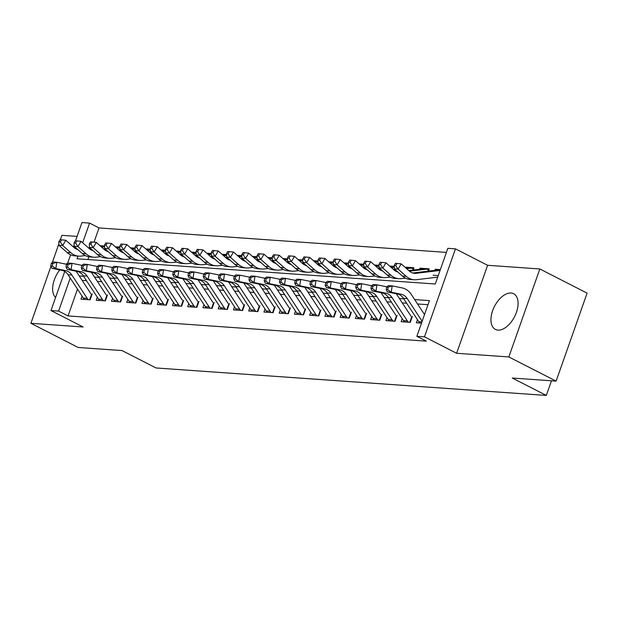 <?xml version="1.0" encoding="UTF-8"?>
<svg xmlns="http://www.w3.org/2000/svg" width="618" height="618" viewBox="0 0 618 618"><rect width="100%" height="100%" fill="white"/><g stroke="black" fill="none" stroke-linecap="round" stroke-linejoin="round"><path stroke-width="0.93" d="M511.047 293.017A20.039 11.278 -62.9 0 0 493.473 308.56A20.039 11.278 -62.9 0 0 495.397 329.409A20.039 11.278 -62.9 0 0 497.984 330.112A20.039 11.278 -62.9 0 0 515.559 314.57A20.039 11.278 -62.9 0 0 513.643 293.72A20.039 11.278 -62.9 0 0 511.047 293.017M67.617 263.291A20.039 11.278 -62.9 0 0 66.041 264.156M59.784 269.919A20.039 11.278 -62.9 0 0 55.574 297.482M77.961 256.091L77.018 258.772L435.288 283.994L447.849 248.32L455.466 248.861L424.481 336.841L416.864 336.308L429.425 300.634L414.67 299.599M487.61 265.292L456.632 353.28L508.846 356.949L556.115 381.121L587.1 293.133L539.831 268.969L487.61 265.292L455.466 248.861M77.088 236.393L61.885 235.327L60.325 239.753M75.527 240.819L81.955 222.565L89.579 223.106L82.657 242.758M446.412 252.391L99.034 227.934L89.579 223.106M508.846 356.949L539.831 268.969M58.864 243.901L52.291 262.573M50.977 266.304L30.9 323.307L83.113 326.984L50.97 310.553L64.736 271.472M556.115 381.121L512.283 378.031L546.32 395.435L156.037 367.965L122.001 350.56L78.169 347.478L30.9 323.307M417.459 319.707L416.377 322.774L421.499 323.137M402.218 318.633L401.136 321.7L410.282 322.341L412.376 316.401M386.968 317.559L385.887 320.626L395.033 321.267L397.127 315.327M371.727 316.486L370.645 319.552L379.792 320.201L381.885 314.253M356.478 315.412L355.396 318.479L364.543 319.127L366.636 313.179M341.236 314.338L340.155 317.405L349.301 318.054L351.395 312.105M325.987 313.264L324.906 316.331L334.052 316.98L336.146 311.032M310.746 312.19L309.664 315.265L318.811 315.906L320.904 309.958M295.497 311.117L294.415 314.191L303.562 314.832L305.655 308.884M280.255 310.043L279.174 313.117L288.32 313.759L290.414 307.81M265.006 308.969L263.925 312.044L273.071 312.685L275.164 306.744M249.765 307.903L248.683 310.97L257.83 311.611L259.923 305.671M234.516 306.829L233.434 309.896L242.58 310.537L244.674 304.597M219.266 305.755L218.193 308.822L227.339 309.464L229.432 303.523M204.025 304.682L202.943 307.749L212.09 308.39L214.183 302.449M188.776 303.608L187.694 306.675L196.848 307.324L198.942 301.375M173.534 302.534L172.453 305.601L181.599 306.25L183.693 300.302M158.285 301.46L157.204 304.527L166.358 305.176L168.451 299.228M143.044 300.387L141.962 303.453L151.109 304.102L153.202 298.154M127.795 299.313L126.713 302.387L135.867 303.029L137.961 297.08M112.553 298.239L111.472 301.314L120.618 301.955L122.712 296.007M97.304 297.165L96.223 300.24L105.369 300.881L107.47 294.94M101.452 246.497L100.162 245.833M104.573 245.995L99.977 245.67M116.702 247.571L115.412 246.906M119.822 247.069L115.226 246.744M131.943 248.645L130.653 247.98M135.064 248.142L130.468 247.818M147.192 249.711L145.902 249.054M150.313 249.216L145.717 248.892M162.441 250.784L161.143 250.128M165.554 250.29L160.958 249.966M177.683 251.858L176.393 251.202M180.804 251.364L176.207 251.039M192.932 252.932L191.634 252.275M196.045 252.43L191.449 252.113M208.173 254.006L206.883 253.349M211.294 253.504L206.698 253.179M223.422 255.079L222.125 254.423M226.536 254.577L221.947 254.253M238.664 256.153L237.374 255.497M241.785 255.651L237.188 255.327M253.913 257.227L252.615 256.563M257.026 256.725L252.438 256.4M269.154 258.301L267.864 257.636M272.275 257.799L267.679 257.474M284.404 259.375L283.114 258.71M287.517 258.872L282.928 258.548M299.645 260.448L298.355 259.784M302.766 259.946L298.17 259.622M314.894 261.522L313.604 260.858M318.007 261.02L313.419 260.696M330.136 262.588L328.846 261.932M333.256 262.094L328.66 261.769M345.385 263.662L344.095 263.005M348.498 263.168L343.909 262.843M360.626 264.736L359.336 264.079M363.747 264.241L359.151 263.917M375.875 265.81L374.585 265.153M378.988 265.307L374.4 264.991M391.117 266.883L389.827 266.227M394.238 266.381L389.641 266.057M406.366 267.957L405.076 267.3M413.071 270.051L413.875 267.764L404.89 267.13M421.607 269.031L419.977 268.197L429.124 268.838L428.32 271.124M99.034 227.934L94.021 242.179M88.868 256.787L87.903 259.537M419.599 269.27L419.977 268.197M433.125 275.211L438.247 275.574M434.84 270.344L435.219 269.27L440.34 269.626M77.482 289.124L68.05 315.922L426.32 341.144L416.864 336.308M427.988 304.705L417.536 303.971M406.629 303.199L402.287 302.897M391.379 302.125L387.046 301.823M376.138 301.051L371.797 300.75M360.889 299.985L356.555 299.676M345.647 298.911L341.306 298.602M330.398 297.837L326.065 297.528M315.157 296.764L310.815 296.455M299.908 295.69L295.574 295.381M284.666 294.616L280.325 294.307M269.417 293.542L265.083 293.241M254.176 292.469L249.834 292.167M238.927 291.395L234.593 291.093M223.685 290.321L219.344 290.02M208.436 289.247L204.102 288.946M193.195 288.173L188.853 287.872M177.945 287.107L173.612 286.798M162.704 286.034L158.362 285.725M147.455 284.96L143.121 284.651M132.213 283.886L127.872 283.577M116.964 282.812L112.63 282.503M101.723 281.738L97.381 281.429M86.474 280.665L82.14 280.363M82.063 296.092L80.981 299.166L90.128 299.807L92.221 293.867M546.32 395.435L551.472 380.788M456.632 353.28L424.481 336.841M68.05 315.922L58.594 311.086L50.97 310.553M67.47 263.693L70.606 254.786M73.364 246.961L74.106 244.852M70.228 278.061L58.594 311.086M403.763 298.834L399.421 298.525M388.513 297.76L384.18 297.451M373.272 296.686L368.931 296.377M358.023 295.613L353.689 295.304M342.781 294.539L338.44 294.23M327.532 293.465L323.199 293.164M312.291 292.391L307.949 292.09M297.042 291.317L292.708 291.016M281.8 290.244L277.459 289.942M266.551 289.17L262.217 288.869M251.302 288.096L246.968 287.795M236.061 287.03L231.719 286.721M220.811 285.956L216.478 285.647M205.57 284.883L201.229 284.574M190.321 283.809L185.987 283.5M175.079 282.735L170.738 282.426M159.83 281.661L155.497 281.352M144.589 280.587L140.247 280.286M129.34 279.514L125.006 279.212M114.098 278.44L109.757 278.139M98.849 277.366L94.515 277.065M83.608 276.292L79.266 275.991M436.856 270.105L435.219 269.27M84.45 299.406A8.992 7.231 -86 0 1 83.368 298.092L68.042 274.74A12.847 10.328 94 0 0 61.924 270.36L52.005 268.336L55.813 268.606L52.329 266.088L52.731 263.554L51.201 263.446L50.807 265.979L52.329 266.088M88.266 299.676A8.992 7.231 -86 0 1 87.184 298.355L71.85 275.002A12.847 10.328 94 0 0 65.74 270.63L55.813 268.606L56.81 262.271L66.729 264.295M51.201 263.446L52.993 262.001L56.81 262.271L52.731 263.554M76.138 271.225L90.939 293.774M89.649 299.776L91.495 294.547M50.807 265.979L52.005 268.336M77.737 249.51A12.847 10.328 -86 0 1 73.905 247.439L65.802 240.255L62.712 245.508L70.815 252.7A19.266 15.489 94 0 0 78.733 256.146A19.266 15.489 94 0 0 81.105 256.084L85.284 255.582M60.34 241.939L61.576 239.838L60.054 239.73L58.81 241.831L60.34 241.939L62.712 245.508L58.895 245.246L66.999 252.43A19.266 15.489 94 0 0 74.925 255.875L78.733 256.146M104.589 246.597L102.65 246.458A8.992 7.231 94 0 0 101.545 246.482L100.973 246.551M89.934 247.872L88.606 248.034M104.597 246.845L101.692 247.192M90.653 248.513L89.332 248.675M58.895 245.246L58.81 241.831M61.576 239.838L65.802 240.255M99.699 300.479A8.992 7.231 -86 0 1 98.617 299.158L83.283 275.806A12.847 10.328 94 0 0 77.173 271.433L67.254 269.409L71.062 269.68L67.578 267.154L67.972 264.628L66.45 264.519L66.056 267.053L67.578 267.154M103.507 300.75A8.992 7.231 -86 0 1 102.426 299.429L87.099 276.076A12.847 10.328 94 0 0 80.981 271.704L71.062 269.68L72.051 263.345L81.97 265.369M66.45 264.519L68.243 263.075L72.051 263.345L67.972 264.628M91.387 272.291L106.188 294.848M104.898 300.85L106.736 295.62M66.056 267.053L67.254 269.409M114.94 301.553A8.992 7.231 -86 0 1 113.859 300.232L98.532 276.879A12.847 10.328 94 0 0 92.414 272.507L82.495 270.483L86.311 270.746L82.82 268.227L83.221 265.694L81.692 265.593L81.298 268.127L82.82 268.227M118.756 301.823A8.992 7.231 -86 0 1 117.675 300.502L102.341 277.15A12.847 10.328 94 0 0 96.23 272.77L86.311 270.746L87.3 264.419L97.219 266.443M81.692 265.593L83.484 264.149L87.3 264.419L83.221 265.694M106.628 273.365L121.429 295.922M120.139 301.924L121.985 296.686M81.298 268.127L82.495 270.483M130.189 302.627A8.992 7.231 -86 0 1 129.108 301.306L113.774 277.953A12.847 10.328 94 0 0 107.663 273.581L97.744 271.557L101.553 271.82L98.069 269.301L98.463 266.767L96.941 266.659L96.547 269.193L98.069 269.301M133.998 302.897A8.992 7.231 -86 0 1 132.916 301.576L117.59 278.224A12.847 10.328 94 0 0 111.472 273.844L101.553 271.82L102.542 265.493L112.461 267.509M96.941 266.659L98.733 265.222L102.542 265.493L98.463 266.767M121.877 274.438L136.678 296.995M135.388 302.998L137.227 297.76M96.547 269.193L97.744 271.557M145.431 303.701A8.992 7.231 -86 0 1 144.349 302.38L129.023 279.027A12.847 10.328 94 0 0 122.912 274.655L112.986 272.631L116.802 272.893L113.31 270.375L113.712 267.841L112.182 267.733L111.788 270.267L113.31 270.375M149.247 303.971A8.992 7.231 -86 0 1 148.166 302.65L132.831 279.297A12.847 10.328 94 0 0 126.721 274.917L116.802 272.893L117.791 266.559L127.71 268.583M112.182 267.733L113.975 266.296L117.791 266.559L113.712 267.841M137.119 275.512L151.92 298.069M150.63 304.064L152.476 298.834M111.788 270.267L112.986 272.631M92.986 250.584A12.847 10.328 -86 0 1 89.147 248.513L81.043 241.321L77.953 246.582L86.056 253.774A19.266 15.489 94 0 0 93.982 257.219A19.266 15.489 94 0 0 96.346 257.158L100.525 256.655M75.581 243.013L76.817 240.912L75.296 240.804L74.06 242.905L75.581 243.013L77.953 246.582L74.145 246.319L82.248 253.504A19.266 15.489 94 0 0 90.166 256.949L93.982 257.219M119.83 247.663L117.891 247.532A8.992 7.231 94 0 0 116.787 247.555L116.223 247.625M105.184 248.946L103.855 249.108M119.838 247.918L116.941 248.266M105.902 249.587L104.573 249.749M74.145 246.319L74.06 242.905M76.817 240.912L81.043 241.321M108.227 251.65A12.847 10.328 -86 0 1 104.396 249.587L96.292 242.395L93.202 247.656L101.306 254.848A19.266 15.489 94 0 0 109.224 258.293A19.266 15.489 94 0 0 111.595 258.231L115.775 257.729M90.831 244.087L92.067 241.986L90.545 241.877L89.309 243.979L90.831 244.087L93.202 247.656L89.386 247.393L97.489 254.577A19.266 15.489 94 0 0 105.415 258.023L109.224 258.293M135.079 248.737L133.14 248.606A8.992 7.231 94 0 0 132.036 248.629L131.464 248.699M120.425 250.02L119.096 250.182M135.087 248.992L132.182 249.34M121.143 250.661L119.822 250.815M89.386 247.393L89.309 243.979M92.067 241.986L96.292 242.395M123.476 252.723A12.847 10.328 -86 0 1 119.637 250.661L111.534 243.469L108.444 248.73L116.547 255.922A19.266 15.489 94 0 0 124.473 259.367A19.266 15.489 94 0 0 126.837 259.305L131.016 258.803M106.072 245.161L107.308 243.059L105.786 242.951L104.55 245.052L106.072 245.161L108.444 248.73L104.635 248.459L112.739 255.651A19.266 15.489 94 0 0 120.657 259.096L124.473 259.367M150.328 249.811L148.382 249.68A8.992 7.231 94 0 0 147.277 249.703L146.713 249.772M135.674 251.093L134.345 251.256M150.328 250.066L147.432 250.414M136.393 251.735L135.064 251.889M104.635 248.459L104.55 245.052M107.308 243.059L111.534 243.469M138.718 253.797A12.847 10.328 -86 0 1 134.886 251.735L126.783 244.543L123.693 249.803L131.796 256.995A19.266 15.489 94 0 0 139.714 260.441A19.266 15.489 94 0 0 142.086 260.379L146.265 259.877M121.321 246.234L122.557 244.133L121.035 244.025L119.799 246.126L121.321 246.234L123.693 249.803L119.877 249.533L127.98 256.725A19.266 15.489 94 0 0 135.906 260.17L139.714 260.441M165.57 250.885L163.631 250.754A8.992 7.231 94 0 0 162.526 250.777L161.955 250.846M150.916 252.167L149.587 252.329M165.578 251.14L162.673 251.487M151.634 252.808L150.313 252.963M119.877 249.533L119.799 246.126M122.557 244.133L126.783 244.543M160.68 304.774A8.992 7.231 -86 0 1 159.599 303.453L144.272 280.101A12.847 10.328 94 0 0 138.154 275.728L128.235 273.697L132.043 273.967L128.559 271.449L128.953 268.915L127.432 268.807L127.038 271.341L128.559 271.449M164.488 305.045A8.992 7.231 -86 0 1 163.407 303.724L148.081 280.371A12.847 10.328 94 0 0 141.962 275.991L132.043 273.967L133.032 267.633L142.951 269.657M127.432 268.807L129.224 267.37L133.032 267.633L128.953 268.915M152.368 276.586L167.169 299.143M165.879 305.137L167.717 299.908M127.038 271.341L128.235 273.697M153.967 254.871A12.847 10.328 -86 0 1 150.128 252.808L142.032 245.616L138.934 250.877L147.038 258.069A19.266 15.489 94 0 0 154.963 261.507A19.266 15.489 94 0 0 157.327 261.453L161.514 260.95M136.563 247.308L137.806 245.199L136.277 245.099L135.041 247.2L136.563 247.308L138.934 250.877L135.126 250.607L143.229 257.799A19.266 15.489 94 0 0 151.147 261.244L154.963 261.507M180.819 251.959L178.872 251.82A8.992 7.231 94 0 0 177.768 251.85L177.204 251.92M166.165 253.241L164.836 253.403M180.819 252.206L177.922 252.553M166.883 253.882L165.554 254.037M135.126 250.607L135.041 247.2M137.806 245.199L142.032 245.616M175.921 305.848A8.992 7.231 -86 0 1 174.84 304.527L159.514 281.175A12.847 10.328 94 0 0 153.403 276.794L143.476 274.771L147.293 275.041L143.809 272.523L144.203 269.989L142.673 269.881L142.279 272.414L143.809 272.523M179.738 306.119A8.992 7.231 -86 0 1 178.656 304.798L163.322 281.445A12.847 10.328 94 0 0 157.211 277.065L147.293 275.041L148.281 268.706L158.2 270.73M142.673 269.881L144.473 268.444L148.281 268.706L144.203 269.989M167.609 277.66L182.41 300.209M181.12 306.211L182.967 300.981M142.279 272.414L143.476 274.771M169.208 255.945A12.847 10.328 -86 0 1 165.377 253.882L157.273 246.69L154.183 251.951L162.287 259.143A19.266 15.489 94 0 0 170.205 262.58A19.266 15.489 94 0 0 172.577 262.526L176.756 262.024M151.812 248.382L153.048 246.273L151.526 246.165L150.29 248.274L151.812 248.382L154.183 251.951L150.367 251.68L158.471 258.872A19.266 15.489 94 0 0 166.397 262.318L170.205 262.58M196.06 253.032L194.122 252.893A8.992 7.231 94 0 0 193.017 252.924L192.445 252.994M181.406 254.315L180.077 254.469M196.068 253.28L193.164 253.627M182.125 254.956L180.804 255.11M150.367 251.68L150.29 248.274M153.048 246.273L157.273 246.69M191.171 306.922A8.992 7.231 -86 0 1 190.089 305.601L174.763 282.248A12.847 10.328 94 0 0 168.644 277.868L158.726 275.844L162.534 276.115L159.05 273.596L159.444 271.063L157.922 270.954L157.528 273.488L159.05 273.596M194.979 307.192A8.992 7.231 -86 0 1 193.897 305.871L178.571 282.519A12.847 10.328 94 0 0 172.453 278.139L162.534 276.115L163.523 269.78L173.442 271.804M157.922 270.954L159.714 269.51L163.523 269.78L159.444 271.063M182.858 278.733L197.66 301.283M196.369 307.285L198.208 302.055M157.528 273.488L158.726 275.844M184.458 257.018A12.847 10.328 -86 0 1 180.618 254.956L172.522 247.764L169.425 253.025L177.528 260.217A19.266 15.489 94 0 0 185.454 263.654A19.266 15.489 94 0 0 187.818 263.6L192.005 263.098M167.053 249.456L168.297 247.347L166.767 247.239L165.531 249.348L167.053 249.456L169.425 253.025L165.616 252.754L173.72 259.946A19.266 15.489 94 0 0 181.638 263.392L185.454 263.654M211.31 254.106L209.363 253.967A8.992 7.231 94 0 0 208.258 253.998L207.694 254.068M196.655 255.388L195.327 255.543M211.31 254.353L208.413 254.701M197.374 256.022L196.045 256.184M165.616 252.754L165.531 249.348M168.297 247.347L172.522 247.764M206.412 307.996A8.992 7.231 -86 0 1 205.331 306.675L190.004 283.322A12.847 10.328 94 0 0 183.894 278.942L173.967 276.918L177.783 277.188L174.299 274.67L174.693 272.136L173.171 272.028L172.77 274.562L174.299 274.67M210.228 308.258A8.992 7.231 -86 0 1 209.147 306.945L193.813 283.592A12.847 10.328 94 0 0 187.702 279.212L177.783 277.188L178.772 270.854L188.691 272.878M173.171 272.028L174.964 270.584L178.772 270.854L174.693 272.136M198.1 279.807L212.901 302.356M211.611 308.359L213.457 303.129M172.77 274.562L173.967 276.918M199.699 258.092A12.847 10.328 -86 0 1 195.867 256.03L187.764 248.838L184.674 254.098L192.777 261.283A19.266 15.489 94 0 0 200.696 264.728A19.266 15.489 94 0 0 203.067 264.674L207.246 264.172M182.302 250.529L183.538 248.421L182.016 248.312L180.78 250.421L182.302 250.529L184.674 254.098L180.858 253.828L188.961 261.02A19.266 15.489 94 0 0 196.887 264.458L200.696 264.728M226.551 255.18L224.612 255.041A8.992 7.231 94 0 0 223.507 255.072L222.936 255.141M211.897 256.462L210.568 256.617M226.559 255.427L223.654 255.775M212.623 257.096L211.294 257.258M180.858 253.828L180.78 250.421M183.538 248.421L187.764 248.838M221.661 309.07A8.992 7.231 -86 0 1 220.58 307.749L205.253 284.396A12.847 10.328 94 0 0 199.135 280.016L189.216 277.992L193.025 278.262L189.541 275.744L189.935 273.21L188.413 273.102L188.019 275.636L189.541 275.744M225.47 309.332A8.992 7.231 -86 0 1 224.388 308.019L209.062 284.666A12.847 10.328 94 0 0 202.943 280.286L193.025 278.262L194.013 271.928L203.932 273.952M188.413 273.102L190.205 271.657L194.013 271.928L189.935 273.21M213.349 280.881L228.15 303.43M226.86 309.433L228.699 304.203M188.019 275.636L189.216 277.992M214.948 259.166A12.847 10.328 -86 0 1 211.109 257.103L203.013 249.911L199.915 255.172L208.019 262.356A19.266 15.489 94 0 0 215.945 265.802A19.266 15.489 94 0 0 218.309 265.748L222.495 265.246M197.551 251.596L198.787 249.494L197.258 249.386L196.022 251.495L197.551 251.596L199.915 255.172L196.107 254.902L204.21 262.094A19.266 15.489 94 0 0 212.129 265.531L215.945 265.802M241.8 256.254L239.861 256.115A8.992 7.231 94 0 0 238.749 256.146L238.185 256.207M227.146 257.536L225.817 257.691M241.8 256.501L238.903 256.849M227.864 258.169L226.536 258.332M196.107 254.902L196.022 251.495M198.787 249.494L203.013 249.911M236.903 310.143A8.992 7.231 -86 0 1 235.821 308.822L220.495 285.47A12.847 10.328 94 0 0 214.384 281.09L204.458 279.066L208.274 279.336L204.79 276.818L205.184 274.284L203.662 274.176L203.26 276.709L204.79 276.818M240.719 310.406A8.992 7.231 -86 0 1 239.637 309.085L224.303 285.732A12.847 10.328 94 0 0 218.193 281.36L208.274 279.336L209.263 273.001L219.181 275.025M203.662 274.176L205.454 272.731L209.263 273.001L205.184 274.284M228.59 281.955L243.399 304.504M242.101 310.506L243.948 305.277M203.26 276.709L204.458 279.066M230.19 260.24A12.847 10.328 -86 0 1 226.358 258.169L218.254 250.985L215.164 256.246L223.268 263.43A19.266 15.489 94 0 0 231.186 266.876A19.266 15.489 94 0 0 233.558 266.814L237.737 266.319M212.793 252.669L214.029 250.568L212.507 250.46L211.271 252.561L212.793 252.669L215.164 256.246L211.356 255.976L219.452 263.168A19.266 15.489 94 0 0 227.378 266.605L231.186 266.876M257.042 257.327L255.103 257.188A8.992 7.231 94 0 0 253.998 257.219L253.426 257.281M242.387 258.61L241.059 258.764M257.049 257.575L254.145 257.922M243.113 259.243L241.785 259.406M211.356 255.976L211.271 252.561M214.029 250.568L218.254 250.985M252.152 311.217A8.992 7.231 -86 0 1 251.07 309.896L235.744 286.543A12.847 10.328 94 0 0 229.626 282.163L219.707 280.139L223.515 280.41L220.031 277.891L220.425 275.358L218.903 275.249L218.509 277.783L220.031 277.891M255.96 311.48A8.992 7.231 -86 0 1 254.879 310.159L239.552 286.806A12.847 10.328 94 0 0 233.442 282.434L223.515 280.41L224.504 274.075L234.431 276.099M218.903 275.249L220.696 273.805L224.504 274.075L220.425 275.358M243.84 283.029L258.641 305.578M257.351 311.58L259.189 306.35M218.509 277.783L219.707 280.139M245.323 261.283L245.416 261.29A12.847 10.328 -86 0 1 241.599 259.243L233.504 252.059L230.406 257.312L238.509 264.504A19.266 15.489 94 0 0 246.435 267.949A19.266 15.489 94 0 0 248.807 267.888L252.986 267.393M228.042 253.743L229.278 251.642L227.748 251.534L226.512 253.635L228.042 253.743L230.406 257.312L226.597 257.049L234.701 264.234A19.266 15.489 94 0 0 242.619 267.679L246.435 267.949M272.291 258.401L270.352 258.262A8.992 7.231 94 0 0 269.239 258.285L268.675 258.355M257.636 259.676L256.308 259.838M272.291 258.648L269.394 258.996M258.355 260.317L257.026 260.479M226.597 257.049L226.512 253.635M229.278 251.642L233.504 252.059M267.393 312.283A8.992 7.231 -86 0 1 266.312 310.97L250.985 287.617A12.847 10.328 94 0 0 244.875 283.237L234.948 281.213L238.764 281.484L235.28 278.965L235.674 276.431L234.152 276.323L233.751 278.857L235.28 278.965M271.209 312.553A8.992 7.231 -86 0 1 270.128 311.233L254.801 287.88A12.847 10.328 94 0 0 248.683 283.507L238.764 281.484L239.753 275.149L249.672 277.173M234.152 276.323L235.945 274.879L239.753 275.149L235.674 276.431M259.081 284.102L273.89 306.652M272.592 312.654L274.438 307.424M233.751 278.857L234.948 281.213M260.68 262.387A12.847 10.328 -86 0 1 256.849 260.317L248.745 253.133L245.655 258.386L253.759 265.578A19.266 15.489 94 0 0 261.677 269.023A19.266 15.489 94 0 0 264.048 268.961L268.227 268.459M243.283 254.817L244.519 252.716L242.998 252.607L241.762 254.709L243.283 254.817L245.655 258.386L241.847 258.123L249.942 265.307A19.266 15.489 94 0 0 257.868 268.753L261.677 269.023M287.532 259.475L285.593 259.336A8.992 7.231 94 0 0 284.489 259.359L283.917 259.429M272.878 260.75L271.549 260.912M287.54 259.722L284.635 260.07M273.604 261.391L272.275 261.553M241.847 258.123L241.762 254.709M244.519 252.716L248.745 253.133M275.929 263.453A12.847 10.328 -86 0 1 272.098 261.391L263.994 254.199L260.896 259.46L269 266.652A19.266 15.489 94 0 0 276.926 270.097A19.266 15.489 94 0 0 279.297 270.035L283.477 269.533M258.533 255.891L259.769 253.789L258.239 253.681L257.003 255.782L258.533 255.891L260.896 259.46L257.088 259.197L265.192 266.381A19.266 15.489 94 0 0 273.11 269.827L276.926 270.097M302.781 260.541L300.842 260.41A8.992 7.231 94 0 0 299.73 260.433L299.166 260.502M288.127 261.823L286.798 261.986M302.789 260.796L299.885 261.144M288.845 262.465L287.524 262.619M257.088 259.197L257.003 255.782M259.769 253.789L263.994 254.199M291.178 264.527A12.847 10.328 -86 0 1 287.339 262.465L279.236 255.273L276.146 260.533L284.249 267.725A19.266 15.489 94 0 0 292.167 271.171A19.266 15.489 94 0 0 294.539 271.109L298.718 270.607M273.774 256.964L275.01 254.863L273.488 254.755L272.252 256.856L273.774 256.964L276.146 260.533L272.337 260.271L280.433 267.455A19.266 15.489 94 0 0 288.359 270.9L292.167 271.171M318.023 261.615L316.084 261.484A8.992 7.231 94 0 0 314.979 261.507L314.407 261.576M303.368 262.897L302.04 263.059M318.031 261.87L315.126 262.217M304.095 263.538L302.766 263.693M272.337 260.271L272.252 256.856M275.01 254.863L279.236 255.273M282.642 313.357A8.992 7.231 -86 0 1 281.561 312.036L266.234 288.683A12.847 10.328 94 0 0 260.116 284.311L250.197 282.287L254.006 282.557L250.522 280.031L250.916 277.505L249.394 277.397L249 279.931L250.522 280.031M286.451 313.627A8.992 7.231 -86 0 1 285.369 312.306L270.043 288.954A12.847 10.328 94 0 0 263.932 284.581L254.006 282.557L255.002 276.223L264.921 278.247M249.394 277.397L251.186 275.952L255.002 276.223L250.916 277.505M274.33 285.168L289.131 307.725M287.841 313.728L289.68 308.49M249 279.931L250.197 282.287M297.884 314.431A8.992 7.231 -86 0 1 296.802 313.11L281.476 289.757A12.847 10.328 94 0 0 275.365 285.385L265.439 283.361L269.255 283.623L265.771 281.105L266.165 278.571L264.643 278.471L264.241 280.997L265.771 281.105M301.7 314.701A8.992 7.231 -86 0 1 300.618 313.38L285.292 290.027A12.847 10.328 94 0 0 279.174 285.647L269.255 283.623L270.244 277.297L280.163 279.321M264.643 278.471L266.435 277.026L270.244 277.297L266.165 278.571M289.572 286.242L304.38 308.799M303.083 314.801L304.929 309.564M264.241 280.997L265.439 283.361M313.133 315.504A8.992 7.231 -86 0 1 312.051 314.183L296.725 290.831A12.847 10.328 94 0 0 290.607 286.458L280.688 284.434L284.496 284.697L281.012 282.179L281.414 279.645L279.884 279.537L279.49 282.071L281.012 282.179M316.941 315.775A8.992 7.231 -86 0 1 315.86 314.454L300.533 291.101A12.847 10.328 94 0 0 294.423 286.721L284.496 284.697L285.493 278.37L295.412 280.387M279.884 279.537L281.677 278.1L285.493 278.37L281.414 279.645M304.821 287.316L319.622 309.873M318.332 315.875L320.17 310.638M279.49 282.071L280.688 284.434M306.304 265.578L306.397 265.578A12.847 10.328 -86 0 1 302.588 263.538L294.485 256.346L291.395 261.607L299.491 268.799A19.266 15.489 94 0 0 307.416 272.244A19.266 15.489 94 0 0 309.788 272.183L313.967 271.681M289.023 258.038L290.259 255.937L288.73 255.829L287.494 257.93L289.023 258.038L291.395 261.607L287.579 261.337L295.682 268.529A19.266 15.489 94 0 0 303.6 271.974L307.416 272.244M333.272 262.689L331.333 262.557A8.992 7.231 94 0 0 330.221 262.58L329.657 262.65M318.618 263.971L317.289 264.133M333.28 262.944L330.375 263.291M319.336 264.612L318.015 264.767M287.579 261.337L287.494 257.93M290.259 255.937L294.485 256.346M328.374 316.578A8.992 7.231 -86 0 1 327.301 315.257L311.966 291.905A12.847 10.328 94 0 0 305.856 287.532L295.929 285.508L299.745 285.771L296.261 283.253L296.655 280.719L295.134 280.611L294.732 283.144L296.261 283.253M332.19 316.849A8.992 7.231 -86 0 1 331.109 315.528L315.783 292.175A12.847 10.328 94 0 0 309.664 287.795L299.745 285.771L300.734 279.436L310.653 281.46M295.134 280.611L296.926 279.174L300.734 279.436L296.655 280.719M320.062 288.39L334.871 310.947M333.581 316.941L335.419 311.711M294.732 283.144L295.929 285.508M321.669 266.675A12.847 10.328 -86 0 1 317.83 264.612L309.726 257.42L306.636 262.681L314.74 269.873A19.266 15.489 94 0 0 322.658 273.318A19.266 15.489 94 0 0 325.029 273.256L329.209 272.754M304.265 259.112L305.501 257.011L303.979 256.903L302.743 259.004L304.265 259.112L306.636 262.681L302.828 262.411L310.924 269.602A19.266 15.489 94 0 0 318.849 273.048L322.658 273.318M348.513 263.762L346.574 263.631A8.992 7.231 94 0 0 345.47 263.654L344.898 263.724M333.867 265.045L332.53 265.207M348.521 264.017L345.616 264.365M334.585 265.686L333.256 265.84M302.828 262.411L302.743 259.004M305.501 257.011L309.726 257.42M343.623 317.652A8.992 7.231 -86 0 1 342.542 316.331L327.216 292.978A12.847 10.328 94 0 0 321.097 288.606L311.178 286.574L314.987 286.845L311.503 284.326L311.905 281.793L310.375 281.684L309.981 284.218L311.503 284.326M347.432 317.922A8.992 7.231 -86 0 1 346.35 316.601L331.024 293.249A12.847 10.328 94 0 0 324.913 288.869L314.987 286.845L315.983 280.51L325.902 282.534M310.375 281.684L312.167 280.248L315.983 280.51L311.905 281.793M335.311 289.463L350.112 312.02M348.822 318.015L350.669 312.785M309.981 284.218L311.178 286.574M336.91 267.748A12.847 10.328 -86 0 1 333.079 265.686L324.975 258.494L321.885 263.755L329.981 270.947A19.266 15.489 94 0 0 337.907 274.384A19.266 15.489 94 0 0 340.279 274.33L344.458 273.828M319.514 260.186L320.75 258.077L319.22 257.976L317.984 260.078L319.514 260.186L321.885 263.755L318.069 263.484L326.173 270.676A19.266 15.489 94 0 0 334.091 274.122L337.907 274.384M363.763 264.836L361.824 264.697A8.992 7.231 94 0 0 360.719 264.728L360.147 264.798M349.108 266.119L347.779 266.281M363.77 265.083L360.866 265.431M349.827 266.76L348.506 266.914M318.069 263.484L317.984 260.078M320.75 258.077L324.975 258.494M358.873 318.726A8.992 7.231 -86 0 1 357.791 317.405L342.457 294.052A12.847 10.328 94 0 0 336.346 289.672L326.42 287.648L330.236 287.918L326.752 285.4L327.146 282.866L325.624 282.758L325.222 285.292L326.752 285.4M362.681 318.996A8.992 7.231 -86 0 1 361.6 317.675L346.273 294.322A12.847 10.328 94 0 0 340.155 289.942L330.236 287.918L331.225 281.584L341.144 283.608M325.624 282.758L327.416 281.321L331.225 281.584L327.146 282.866M350.553 290.537L365.362 313.087M364.072 319.089L365.91 313.859M325.222 285.292L326.42 287.648M352.16 268.822A12.847 10.328 -86 0 1 348.32 266.76L340.217 259.568L337.127 264.828L345.23 272.02A19.266 15.489 94 0 0 353.148 275.458A19.266 15.489 94 0 0 355.52 275.404L359.699 274.902M334.755 261.26L335.991 259.151L334.469 259.042L333.233 261.151L334.755 261.26L337.127 264.828L333.318 264.558L341.422 271.75A19.266 15.489 94 0 0 349.34 275.195L353.148 275.458M379.004 265.91L377.065 265.771A8.992 7.231 94 0 0 375.96 265.802L375.389 265.871M364.357 267.192L363.021 267.347M379.012 266.157L376.115 266.505M365.076 267.833L363.747 267.988M333.318 264.558L333.233 261.151M335.991 259.151L340.217 259.568M374.114 319.8A8.992 7.231 -86 0 1 373.033 318.479L357.706 295.126A12.847 10.328 94 0 0 351.588 290.746L341.669 288.722L345.477 288.992L341.993 286.474L342.395 283.94L340.866 283.832L340.472 286.366L341.993 286.474M377.922 320.07A8.992 7.231 -86 0 1 376.841 318.749L361.515 295.396A12.847 10.328 94 0 0 355.404 291.016L345.477 288.992L346.474 282.658L356.393 284.682M340.866 283.832L342.658 282.387L346.474 282.658L342.395 283.94M365.802 291.611L380.603 314.16M379.313 320.163L381.159 314.933M340.472 286.366L341.669 288.722M367.401 269.896A12.847 10.328 -86 0 1 363.569 267.833L355.466 260.641L352.376 265.902L360.472 273.094A19.266 15.489 94 0 0 368.398 276.532A19.266 15.489 94 0 0 370.769 276.478L374.948 275.976M350.004 262.333L351.24 260.224L349.711 260.116L348.475 262.225L350.004 262.333L352.376 265.902L348.56 265.632L356.663 272.824A19.266 15.489 94 0 0 364.589 276.269L368.398 276.532M394.253 266.984L392.314 266.845A8.992 7.231 94 0 0 391.209 266.876L390.638 266.945M379.599 268.266L378.27 268.421M394.261 267.231L391.356 267.579M380.317 268.9L378.996 269.062M348.56 265.632L348.475 262.225M351.24 260.224L355.466 260.641M389.363 320.873A8.992 7.231 -86 0 1 388.282 319.552L372.948 296.2A12.847 10.328 94 0 0 366.837 291.82L356.918 289.796L360.727 290.066L357.243 287.548L357.637 285.014L356.115 284.906L355.713 287.44L357.243 287.548M393.172 321.136A8.992 7.231 -86 0 1 392.09 319.823L376.764 296.47A12.847 10.328 94 0 0 370.645 292.09L360.727 290.066L361.715 283.732L371.634 285.755M356.115 284.906L357.907 283.461L361.715 283.732L357.637 285.014M381.043 292.685L395.852 315.234M394.562 321.236L396.401 316.007M355.713 287.44L356.918 289.796M382.65 270.97A12.847 10.328 -86 0 1 378.811 268.907L370.707 261.715L367.617 266.976L375.721 274.16A19.266 15.489 94 0 0 383.639 277.606A19.266 15.489 94 0 0 386.011 277.552L390.19 277.049M365.246 263.407L366.482 261.298L364.96 261.19L363.724 263.299L365.246 263.407L367.617 266.976L363.809 266.706L371.912 273.898A19.266 15.489 94 0 0 379.831 277.335L383.639 277.606M412.561 270.112L413.102 268.583A8.992 7.231 94 0 0 411.372 268.189L407.556 267.918A8.992 7.231 94 0 0 406.451 267.949L405.879 268.019M411.372 268.189A8.992 7.231 94 0 0 410.259 268.212L406.605 268.652M413.102 268.583L413.851 268.845M394.848 269.34L393.519 269.494M395.566 269.973L394.238 270.136M363.809 266.706L363.724 263.299M366.482 261.298L370.707 261.715M404.605 321.947A8.992 7.231 -86 0 1 403.523 320.626L388.197 297.273A12.847 10.328 94 0 0 382.079 292.893L372.16 290.869L375.968 291.14L372.484 288.621L372.886 286.088L371.356 285.979L370.962 288.513L372.484 288.621M408.413 322.21A8.992 7.231 -86 0 1 407.339 320.896L392.005 297.544A12.847 10.328 94 0 0 385.895 293.164L375.968 291.14L376.965 284.805L386.883 286.829M371.356 285.979L373.148 284.535L376.965 284.805L372.886 286.088M396.292 293.759L411.094 316.308M409.804 322.31L411.65 317.08M370.962 288.513L372.16 290.869M397.783 272.013L397.868 272.02A12.847 10.328 -86 0 1 394.06 269.981L385.956 262.789L382.866 268.05L390.962 275.234A19.266 15.489 94 0 0 398.888 278.679A19.266 15.489 94 0 0 401.26 278.625L405.439 278.123M380.495 264.473L381.731 262.372L380.201 262.264L378.965 264.373L380.495 264.473L382.866 268.05L379.05 267.779L387.154 274.971A19.266 15.489 94 0 0 395.08 278.409L398.888 278.679M427.81 271.186L428.351 269.657A8.992 7.231 94 0 0 426.613 269.263L422.805 268.992A8.992 7.231 94 0 0 421.7 269.023L408.761 270.568M426.613 269.263A8.992 7.231 94 0 0 425.508 269.286L409.487 271.209M428.351 269.657L429.093 269.919M379.05 267.779L378.965 264.373M381.731 262.372L385.956 262.789M419.854 323.021A8.992 7.231 -86 0 1 418.772 321.7L403.438 298.347A12.847 10.328 94 0 0 397.328 293.967L387.409 291.943L391.217 292.214L387.733 289.695L388.127 287.161L386.605 287.053L386.204 289.587L387.733 289.695M422.148 321.306L407.254 298.61A12.847 10.328 94 0 0 401.136 294.238L391.217 292.214L392.206 285.879L402.133 287.903A19.266 15.489 -86 0 1 411.302 294.469L424.512 314.593M386.605 287.053L388.398 285.609L392.206 285.879L388.127 287.161M386.204 289.587L387.409 291.943M440.055 270.445L416.161 273.31A12.847 10.328 -86 0 1 414.585 273.349A12.847 10.328 -86 0 1 409.301 271.047L401.198 263.863L398.108 269.124L406.211 276.308A19.266 15.489 94 0 0 414.13 279.753A19.266 15.489 94 0 0 416.501 279.691L437.691 277.158M395.736 265.547L396.972 263.446L395.45 263.338L394.214 265.439L395.736 265.547L398.108 269.124L394.299 268.853L402.403 276.045A19.266 15.489 94 0 0 410.321 279.483L414.13 279.753M440.14 270.213L438.046 270.066A8.992 7.231 94 0 0 436.941 270.097L412.708 272.994M394.299 268.853L394.214 265.439M396.972 263.446L401.198 263.863M68.042 274.74L71.85 275.002M61.924 270.36L65.74 270.63M83.368 298.092L87.184 298.355M70.815 252.7L66.999 252.43M104.589 246.698L101.545 246.482M83.283 275.806L87.099 276.076M77.173 271.433L80.981 271.704M98.617 299.158L102.426 299.429M98.532 276.879L102.341 277.15M92.414 272.507L96.23 272.77M113.859 300.232L117.675 300.502M113.774 277.953L117.59 278.224M107.663 273.581L111.472 273.844M129.108 301.306L132.916 301.576M129.023 279.027L132.831 279.297M122.912 274.655L126.721 274.917M144.349 302.38L148.166 302.65M86.056 253.774L82.248 253.504M119.838 247.772L116.787 247.555M101.306 254.848L97.489 254.577M135.079 248.845L132.036 248.629M116.547 255.922L112.739 255.651M150.328 249.919L147.277 249.703M131.796 256.995L127.98 256.725M165.57 250.993L162.526 250.777M144.272 280.101L148.081 280.371M138.154 275.728L141.962 275.991M159.599 303.453L163.407 303.724M147.038 258.069L143.229 257.799M180.819 252.067L177.768 251.85M159.514 281.175L163.322 281.445M153.403 276.794L157.211 277.065M174.84 304.527L178.656 304.798M162.287 259.143L158.471 258.872M196.06 253.141L193.017 252.924M174.763 282.248L178.571 282.519M168.644 277.868L172.453 278.139M190.089 305.601L193.897 305.871M177.528 260.217L173.72 259.946M211.31 254.214L208.258 253.998M190.004 283.322L193.813 283.592M183.894 278.942L187.702 279.212M205.331 306.675L209.147 306.945M192.777 261.283L188.961 261.02M226.551 255.288L223.507 255.072M205.253 284.396L209.062 284.666M199.135 280.016L202.943 280.286M220.58 307.749L224.388 308.019M208.019 262.356L204.21 262.094M241.8 256.354L238.749 256.146M220.495 285.47L224.303 285.732M214.384 281.09L218.193 281.36M235.821 308.822L239.637 309.085M223.268 263.43L219.452 263.168M257.042 257.428L253.998 257.219M235.744 286.543L239.552 286.806M229.626 282.163L233.442 282.434M251.07 309.896L254.879 310.159M238.509 264.504L234.701 264.234M272.291 258.502L269.239 258.285M250.985 287.617L254.801 287.88M244.875 283.237L248.683 283.507M266.312 310.97L270.128 311.233M253.759 265.578L249.942 265.307M287.54 259.575L284.489 259.359M269 266.652L265.192 266.381M302.781 260.649L299.73 260.433M284.249 267.725L280.433 267.455M318.031 261.723L314.979 261.507M266.234 288.683L270.043 288.954M260.116 284.311L263.932 284.581M281.561 312.036L285.369 312.306M281.476 289.757L285.292 290.027M275.365 285.385L279.174 285.647M296.802 313.11L300.618 313.38M296.725 290.831L300.533 291.101M290.607 286.458L294.423 286.721M312.051 314.183L315.86 314.454M299.491 268.799L295.682 268.529M333.272 262.797L330.221 262.58M311.966 291.905L315.783 292.175M305.856 287.532L309.664 287.795M327.301 315.257L331.109 315.528M314.74 269.873L310.924 269.602M348.521 263.871L345.47 263.654M327.216 292.978L331.024 293.249M321.097 288.606L324.913 288.869M342.542 316.331L346.35 316.601M329.981 270.947L326.173 270.676M363.763 264.944L360.719 264.728M342.457 294.052L346.273 294.322M336.346 289.672L340.155 289.942M357.791 317.405L361.6 317.675M345.23 272.02L341.422 271.75M379.012 266.018L375.96 265.802M357.706 295.126L361.515 295.396M351.588 290.746L355.404 291.016M373.033 318.479L376.841 318.749M360.472 273.094L356.663 272.824M394.253 267.092L391.209 266.876M372.948 296.2L376.764 296.47M366.837 291.82L370.645 292.09M388.282 319.552L392.09 319.823M375.721 274.16L371.912 273.898M410.259 268.212L406.451 267.949M388.197 297.273L392.005 297.544M382.079 292.893L385.895 293.164M403.523 320.626L407.339 320.896M390.962 275.234L387.154 274.971M425.508 269.286L421.7 269.023M403.438 298.347L407.254 298.61M397.328 293.967L401.136 294.238M418.772 321.7L421.932 321.916M416.161 273.31L413.025 273.086M406.211 276.308L402.403 276.045M440.101 270.313L436.941 270.097"/></g></svg>
